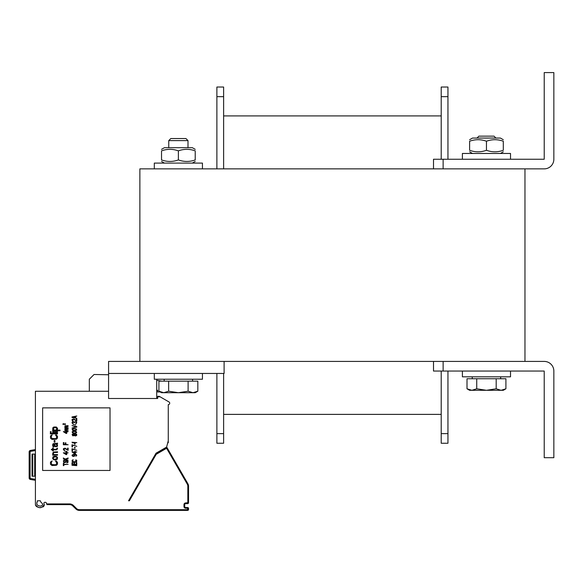 <?xml version="1.0" encoding="UTF-8"?>
<svg xmlns="http://www.w3.org/2000/svg" width="583" height="583" viewBox="0 0 583 583"><rect width="100%" height="100%" fill="white"/><g stroke="black" fill="none" stroke-linecap="round" stroke-linejoin="round"><path stroke-width="0.87" d="M524.97 168.866L139.869 168.866L139.869 361.416L524.97 361.416L524.97 168.866M139.869 361.416L108.576 361.416L108.576 398.488L156.718 398.488L156.718 379.234M108.576 373.455L224.105 373.455L224.105 361.416M441.207 443.255L447.948 443.255L441.207 443.255L441.207 371.05M441.207 159.239L441.207 87.035L447.948 87.035L441.207 87.035L447.948 87.035L447.948 159.239M447.948 443.255L447.948 371.05M223.624 115.915L441.207 115.915L223.624 115.915M223.624 414.375L441.207 414.375L223.624 414.375M223.624 168.866L223.624 87.035L216.883 87.035L223.624 87.035L216.883 87.035L216.883 168.866M223.624 433.628L216.883 433.628L216.883 443.255L223.624 443.255L216.883 443.255L223.624 443.255L223.624 373.455M216.883 433.628L216.883 373.455M553.85 371.05A9.634 9.634 0 0 0 544.216 361.416L443.131 361.416L443.131 371.05L544.216 371.05L544.223 457.699L553.85 457.699L553.85 371.05M433.504 361.416L433.504 371.05L443.131 371.05M443.131 159.239L443.131 168.866L544.216 168.866A9.634 9.634 0 0 0 553.85 159.239L553.85 72.591L544.223 72.591L544.223 159.239L433.504 159.239L433.504 168.866M510.526 159.239L510.526 153.467L462.392 153.467L462.392 159.239M202.447 168.866L202.447 163.094L154.306 163.094L154.306 168.866M154.306 373.455L154.306 379.234L202.447 379.234L202.447 373.455M462.392 371.05L462.392 376.822L510.526 376.822L510.526 371.05M188.003 140.612L185.941 138.543L170.819 138.543L168.749 140.612L188.003 140.612L188.003 147.688M168.647 391.208L168.647 381.158L158.919 381.158L158.919 391.208L163.787 392.709L168.647 391.208L178.376 392.709L161.527 392.709L160.179 391.929L157.68 391.987L157.68 390.304L156.718 390.253M188.105 391.208L192.966 392.709L178.376 392.709L188.105 391.208L188.105 381.158L197.834 381.158L197.834 391.208L192.966 392.709L195.225 392.709L197.834 391.208L195.225 392.709M168.647 381.158L188.105 381.158M192.579 379.234L192.579 381.158M495.944 138.062L494.02 136.138L478.898 136.138L476.974 138.062M471.866 390.304L476.734 388.795L486.455 390.304L469.606 390.304L467.005 388.795L471.866 390.304M496.184 388.795L501.045 390.304L486.455 390.304L496.184 388.795L496.184 378.753L505.913 378.753L505.913 388.795L501.045 390.304L503.304 390.304L505.913 388.795L503.304 390.304M476.734 388.795L476.734 378.753L467.005 378.753L467.005 388.795L469.606 390.304M476.734 378.753L496.184 378.753M500.659 376.822L500.659 378.753M161.527 159.924C161.527 161.95 161.527 161.95 161.527 159.924C161.527 161.95 161.527 161.95 161.527 159.924C167.146 161.95 172.757 161.95 178.376 159.924C183.995 161.95 189.606 161.95 195.225 159.924C195.225 161.95 195.225 161.95 195.225 159.924C195.225 161.95 195.225 161.95 195.225 159.924C195.225 161.95 195.225 161.95 195.225 159.924C195.225 161.95 195.225 161.95 195.225 159.924L195.225 150.859C195.225 148.833 195.225 148.833 195.225 150.859C195.225 148.833 195.225 148.833 195.225 150.859C195.225 148.833 195.225 148.833 195.225 150.859C195.225 148.833 195.225 148.833 195.225 150.859C189.606 148.833 183.995 148.833 178.376 150.859C172.757 148.833 167.146 148.833 161.527 150.859C161.527 148.833 161.527 148.833 161.527 150.859C161.527 148.833 161.527 148.833 161.527 150.859C161.527 148.833 161.527 148.833 161.527 150.859C161.527 148.833 161.527 148.833 161.527 150.859L161.527 159.924C161.527 161.95 161.527 161.95 161.527 159.924C161.527 161.95 161.527 161.95 161.527 159.924M469.606 150.29C469.606 152.323 469.606 152.323 469.606 150.29C469.606 152.323 469.606 152.323 469.606 150.29C469.606 152.323 469.606 152.323 469.606 150.29C469.606 152.323 469.606 152.323 469.606 150.29C475.225 152.323 480.844 152.323 486.455 150.29C492.074 152.323 497.693 152.323 503.304 150.29C503.304 152.323 503.304 152.323 503.304 150.29C503.304 152.323 503.304 152.323 503.304 150.29C503.304 152.323 503.304 152.323 503.304 150.29C503.304 152.323 503.304 152.323 503.304 150.29L503.304 141.232C503.304 139.206 503.304 139.206 503.304 141.232C503.304 139.206 503.304 139.206 503.304 141.232C497.693 139.206 492.074 139.206 486.455 141.232C480.844 139.206 475.225 139.206 469.606 141.232C469.606 139.206 469.606 139.206 469.606 141.232C469.606 139.206 469.606 139.206 469.606 141.232C469.606 139.206 469.606 139.206 469.606 141.232C469.606 139.206 469.606 139.206 469.606 141.232L469.606 150.29M469.606 139.731L472.5 138.062L500.418 138.062L503.304 139.731M503.304 141.232C503.304 139.206 503.304 139.206 503.304 141.232C503.304 139.206 503.304 139.206 503.304 141.232M486.455 150.29L486.455 141.232M164.413 147.688L161.527 149.357L164.413 147.688L192.339 147.688L195.225 149.357L192.339 147.688M178.376 150.859L178.376 159.924M108.576 391.266L35.41 391.266L35.41 503.909A6.741 6.741 0 0 0 35.468 504.827L36.948 506.802L36.029 506.059M35.41 444.217L35.41 450.535L35.41 444.217M35.41 479.343L35.41 489.946L35.41 479.343L30.513 478.475A0.481 0.481 0 0 1 30.112 478.002L30.112 451.876A0.481 0.481 0 0 1 30.513 451.402L35.41 450.535M35.41 503.909L35.41 494.763L35.41 503.909A6.741 6.741 0 0 0 35.468 504.827C38.646 508.719 41.59 508.653 44.293 504.63M37.334 500.775L40.358 500.775L40.868 502.182A5.298 5.298 0 0 1 42.814 504.63C41.335 506.525 39.367 506.525 36.904 504.63A5.298 5.298 0 0 1 36.853 503.909L36.853 502.816A0.962 0.962 0 0 1 37.334 501.978L37.334 500.775M156.718 398.488L157.68 398.488L156.718 398.488L157.68 398.488L157.68 396.316L159.254 396.316L168.99 401.942A1.443 1.443 0 0 1 168.268 404.638L168.268 440.814L166.585 447.103L156.025 453.202L128.552 500.775L129.28 500.775M44.33 504.601A6.741 6.741 0 0 0 43.98 503.69A0.962 0.962 0 0 1 44.855 502.32L45.43 502.32A0.962 0.962 0 0 1 46.334 502.954L46.946 504.63L69.581 504.63A4.817 4.817 0 0 1 72.984 506.037L75.943 508.995A4.817 4.817 0 0 0 79.346 510.409L79.521 510.409M90.831 510.409L129.171 510.409L90.831 510.409M130.847 510.409L131.27 510.409L130.847 510.409M131.321 510.409L187.588 510.409A0.962 0.962 0 0 0 188.549 509.44L188.549 508.478A0.962 0.962 0 0 0 187.588 507.516L185.664 507.516A0.962 0.962 0 0 1 184.702 506.554L184.702 504.63A0.962 0.962 0 0 1 185.664 503.668L187.588 503.668A0.962 0.962 0 0 0 188.549 502.706L188.549 486.186A4.817 4.817 0 0 0 187.908 483.773L167.328 448.13A0.962 0.962 0 0 0 166.017 447.78L155.945 453.596A0.962 0.962 0 0 0 155.595 453.946L156.215 454.31L129.39 500.775L128.552 500.775M131.029 510.409L79.346 510.409A4.817 4.817 0 0 1 75.943 508.995L72.205 505.403M30.112 478.002L29.15 478.002A1.443 1.443 0 0 0 30.345 479.43A1.443 1.443 -90 0 1 29.558 479.007A1.443 1.443 -90 0 0 30.345 479.43L35.41 480.319L30.345 479.43A1.443 1.443 0 0 1 29.15 478.002L29.15 451.876A1.443 1.443 0 0 1 30.345 450.455L35.41 449.559M29.15 477.674L29.15 460.73M167.744 442.774L168.268 442.774L168.268 440.814M37.523 507.057L38.872 507.399L37.523 507.057M40.242 507.494L41.59 507.37L40.242 507.494M42.85 506.984L43.667 506.423L42.85 506.984M43.849 506.219L44.301 505.133L43.849 506.219M36.904 504.63A5.298 5.298 0 0 1 36.853 503.909M160.085 396.804L168.99 401.942L160.085 396.804L157.68 396.804M42.632 470.452L110.019 470.452L110.019 407.874L42.632 407.874L42.632 470.452M70.463 504.71L69.603 504.63A4.817 4.817 0 0 1 72.984 506.037L72.372 505.519M71.993 505.272L71.622 505.082M72.722 505.796L72.343 505.497L72.722 505.796M72.219 505.417L71.585 505.06L72.219 505.417M71.425 504.995L70.528 504.725L71.425 504.995M129.973 510.409L131.641 510.409L129.973 510.409M156.302 454.223L155.945 453.596L166.017 447.78L166.374 448.407L156.215 454.31M167.328 448.13L187.908 483.773A4.817 4.817 0 0 1 188.549 486.186A4.817 4.817 0 0 0 187.908 483.773L166.738 447.103L167.328 448.13L166.374 448.407M166.629 446.935A2.405 2.405 0 0 1 166.738 447.103L166.235 447.686M79.346 509.644L79.346 509.68A4.088 4.088 0 0 1 76.453 508.485L75.943 508.995L72.984 506.037L73.494 505.527L76.453 508.485A4.088 4.088 0 0 0 79.346 509.68L187.588 509.68L187.588 508.238L185.664 508.238A1.683 1.683 0 0 1 183.98 506.554L183.98 504.63A1.683 1.683 0 0 1 185.664 502.947L187.828 502.706L187.828 486.186A4.088 4.088 0 0 0 187.281 484.138L166.702 448.495M108.576 374.752L94.052 374.497L89.323 379.234L89.323 391.266M161.659 381.158L156.718 380.284M55.706 461.663L55.706 460.942L56.478 461.066L57.549 462.632L57.396 464.316L56.478 465.278L52.018 465.518L50.488 464.316L50.488 462.028L52.171 460.942L51.253 462.632L51.712 464.556L55.706 464.797L56.631 463.711L56.478 462.151L55.706 461.663M57.549 457.575L57.243 459.258L55.4 459.98L53.709 459.739L52.638 458.537L52.944 456.853L54.168 456.249L56.478 456.372L57.549 457.575M56.784 458.777L56.784 457.334L56.012 456.853L53.403 457.334L53.403 458.777L54.168 459.258L56.784 458.777M54.015 454.565L57.549 454.565L57.549 455.17L52.638 455.17L52.638 454.565L53.403 454.565L52.638 453.487L53.403 452.036L57.549 451.796L57.549 452.401L53.862 452.517L53.25 453.487L54.015 454.565M56.784 448.786L56.937 448.189L57.549 448.189L57.243 449.274L56.325 449.872L53.25 449.872L53.25 450.834L52.638 450.834L52.638 449.872L51.406 449.872L51.406 449.274L52.638 449.274L52.638 447.948L53.25 447.948L53.25 449.274L56.012 449.274L56.784 448.786M57.09 443.255L57.549 443.131L57.549 443.736L56.784 443.976L57.549 445.062L57.243 446.505L55.093 446.746L54.481 446.024L54.328 443.976L53.862 443.976L53.25 444.822L53.862 446.986L52.944 446.622L52.638 444.822L53.097 443.736L57.09 443.255M55.859 443.976L54.94 443.976L54.94 445.303L55.553 446.265L56.325 446.381L56.937 445.062L55.859 443.976M54.168 440.486L54.94 440.486L54.94 442.169L54.168 442.169L54.168 440.486M55.706 435.552L55.706 434.831L56.478 434.947L57.549 436.514L57.396 438.197L56.478 439.159L52.018 439.4L50.488 438.197L50.488 435.916L52.171 434.831L51.253 436.514L51.712 438.438L55.706 438.678L56.631 437.6L56.478 436.033L55.706 435.552M50.327 433.264L57.549 433.264L57.549 433.869L50.327 433.869L50.327 433.264M52.638 431.704L57.549 431.704L57.549 432.302L52.638 432.302L52.638 431.704M50.327 431.704L51.1 431.704L51.1 432.302L50.327 432.302L50.327 431.704M56.631 430.137L60.013 430.137L60.013 430.735L52.638 430.735L52.638 430.137L53.556 430.137L52.791 429.533L52.791 427.849L53.862 427.004L56.325 427.004L57.549 428.33L57.396 429.533L56.631 430.137M55.859 430.137L56.784 429.052L56.325 427.733L53.709 427.849L53.403 429.052L53.862 429.897L55.859 430.137M63.328 465.635L63.328 463.354L63.838 463.354L63.838 464.316L68.138 464.316L63.838 464.673L63.838 465.635L63.328 465.635M64.458 460.825L63.941 461.547L64.247 462.268L65.07 462.268L65.682 461.007L67.016 460.643L68.036 461.248L68.036 462.326L66.812 462.873L67.526 461.547L66.608 461.007L65.682 462.392L64.043 462.632L63.328 461.605L64.458 460.825M66.506 459.798L68.138 460.162L63.328 460.162L65.682 459.798L63.328 458.478L63.328 457.998L65.274 459.076L68.138 457.998L68.138 458.478L65.784 459.382L66.506 459.798M66.09 454.623L63.328 452.823L66.09 452.823L66.09 452.219L66.71 452.219L66.71 452.823L68.138 452.823L66.71 453.18L66.71 454.623L66.09 454.623M64.145 453.18L66.09 454.208L66.09 453.18L64.145 453.18M64.349 450.958L67.118 451.555L64.349 450.958M68.138 450.295L64.662 448.487L63.941 448.786L64.458 449.93L64.043 450.171L63.43 449.69L63.43 448.67L65.07 448.189L67.628 449.814L67.628 448.13L68.138 448.13L68.138 450.295M65.886 444.399L68.138 444.756L63.328 444.756L63.328 442.592L63.941 442.592L63.941 444.399L65.274 444.399L65.274 442.832L65.886 442.832L65.886 444.399M66.09 433.446L63.328 431.639L66.09 431.639L66.09 431.041L66.71 431.041L66.71 431.639L68.138 431.639L66.71 432.003L66.71 433.446L66.09 433.446M64.145 432.003L66.09 433.023L66.09 432.003L64.145 432.003M65.58 430.254L68.138 430.56L64.866 430.56L64.968 428.571L68.138 428.33L65.376 428.753L65.682 429.292L68.138 429.292L65.478 429.656L65.58 430.254M65.58 427.55L68.138 427.849L64.866 427.849L64.968 425.867L68.138 425.626L65.376 426.042L65.682 426.588L68.138 426.588L65.478 426.945L65.58 427.55M71.993 465.278L76.803 465.635L71.993 465.278M76.191 464.432L76.191 462.632L76.803 462.632L76.803 464.797L71.993 464.797L71.993 462.632L72.605 462.632L72.605 464.432L73.939 464.432L73.939 462.873L74.551 462.873L74.551 464.432L76.191 464.432M75.579 460.162L76.089 459.863L76.803 460.643L76.701 461.488L75.681 462.086L73.115 462.086L71.993 461.182L72.299 460.104L73.225 459.798L72.605 460.643L72.911 461.605L75.579 461.729L76.191 461.182L75.579 460.162M75.987 456.249L76.293 455.17L75.681 454.689L74.551 454.565L74.959 455.833L73.735 456.431L72.401 456.132L71.993 455.228L73.327 454.325L75.987 454.449L76.803 455.228L75.987 456.249M73.939 454.689L72.809 454.806L72.605 455.768L74.245 455.95L74.551 455.17L73.939 454.689M74.755 453.785L71.993 451.978L74.755 451.978L74.755 451.38L75.375 451.38L75.375 451.978L76.803 451.978L75.375 452.342L75.375 453.785L74.755 453.785M72.809 452.342L74.755 453.363L74.755 452.342L72.809 452.342M71.993 448.728L76.803 450.295L72.503 449.092L72.503 450.892L71.993 450.892L71.993 448.728M74.551 447.409L75.069 447.409L75.069 448.247L74.551 448.247L74.551 447.409M71.993 444.756L76.803 446.323L72.503 445.12L72.503 446.928L71.993 446.928L71.993 444.756M74.551 443.437L75.069 443.437L75.069 444.275L74.551 444.275L74.551 443.437M71.993 442.227L76.803 442.592L72.707 442.956L71.993 442.227M74.449 435.61L72.707 435.793L72.095 434.466L73.225 433.869L74.347 434.291L76.089 433.927L76.701 434.408L76.701 435.37L75.579 435.975L74.449 435.61M76.191 435.253L75.579 434.109L74.551 434.772L75.273 435.669L76.191 435.253M72.605 434.532L73.225 435.61L74.143 435.013L73.429 434.167L72.605 434.532M74.857 433.322L72.707 433.082L72.095 431.879L73.429 431.216L76.089 431.398L76.701 432.601L74.857 433.322M73.429 432.965L75.375 432.965L76.293 432.243L75.375 431.522L73.429 431.522L72.503 432.243L73.429 432.965M74.857 430.677L72.707 430.436L72.095 429.234L73.429 428.571L76.089 428.753L76.701 429.955L74.857 430.677M73.429 430.32L75.375 430.32L76.293 429.598L75.375 428.869L73.429 428.869L72.503 429.598L73.429 430.32M71.993 425.626L76.803 426.588L76.803 427.069L71.993 428.031L76.191 426.829L71.993 425.626M73.013 424.358L75.783 424.963L73.013 424.358M75.987 421.589L76.803 422.376L76.293 423.52L75.681 423.695L76.293 422.799L75.681 421.83L74.857 421.954L74.551 422.733L72.809 422.012L72.503 422.733L73.115 423.637L72.095 423.098L72.095 422.136L72.707 421.655L74.347 422.012L75.987 421.589M76.803 421.05L73.327 419.243L72.605 419.549L73.115 420.693L72.707 420.933L72.095 420.445L72.095 419.425L73.735 418.944L76.293 420.569L76.293 418.885L76.803 418.885L76.803 421.05M71.993 417.443L71.993 416.962L76.803 415.992L75.579 416.597L75.579 417.8L76.803 418.405L71.993 417.443M75.171 416.656L72.401 417.202L75.171 417.741L75.171 416.656M65.252 424.723L63.511 423.819L63.204 424.657L62.898 423.907L63.715 423.666L64.997 424.482L65.252 423.637L65.252 424.723M30.345 450.455L30.345 450.455A1.443 1.443 -90 0 0 29.42 451.031A1.443 1.443 -90 0 1 30.338 450.455L30.513 451.402M35.41 476.231L32.036 476.231L32.036 454.084L35.41 454.084M35.468 504.827L35.76 505.68M43.98 503.69A0.962 0.962 0 0 1 44.855 502.32M46.946 504.63L69.581 504.63L69.581 503.909A5.538 5.538 0 0 1 73.494 505.527A5.538 5.538 0 0 0 72.314 504.63M130.06 510.409L130.796 510.409M183.98 504.63L184.702 504.63A0.962 0.962 0 0 1 185.664 503.668L185.664 502.947M441.207 87.035L447.948 87.035M441.207 96.661L447.948 96.661M441.207 433.628L447.948 433.628M223.624 87.035L216.883 87.035M223.624 96.661L216.883 96.661M30.345 479.43L30.513 478.475M29.15 451.876L30.112 451.876M46.684 503.909L69.581 503.909M187.828 508.478L188.549 508.478A0.962 0.962 0 0 0 187.588 507.516L187.588 508.238M185.664 508.238L185.664 507.516M183.98 506.554L184.702 506.554M187.588 502.947L187.588 503.668M187.828 502.706L188.549 502.706M187.828 486.186L188.549 486.186M187.281 484.138L187.908 483.773M187.828 509.44L188.549 509.44M187.588 509.68L187.588 510.409M79.346 509.68L79.346 510.409M34.689 454.084L34.689 476.231M32.757 454.084L32.757 476.231M168.749 147.688L168.749 140.612M161.527 392.709L158.919 391.208M164.173 381.158L164.173 379.234M472.259 378.753L472.259 376.822M500.418 153.467L503.304 151.799M472.5 153.467L469.606 151.799M192.339 163.094L195.225 161.425M164.413 163.094L161.527 161.425"/></g></svg>
